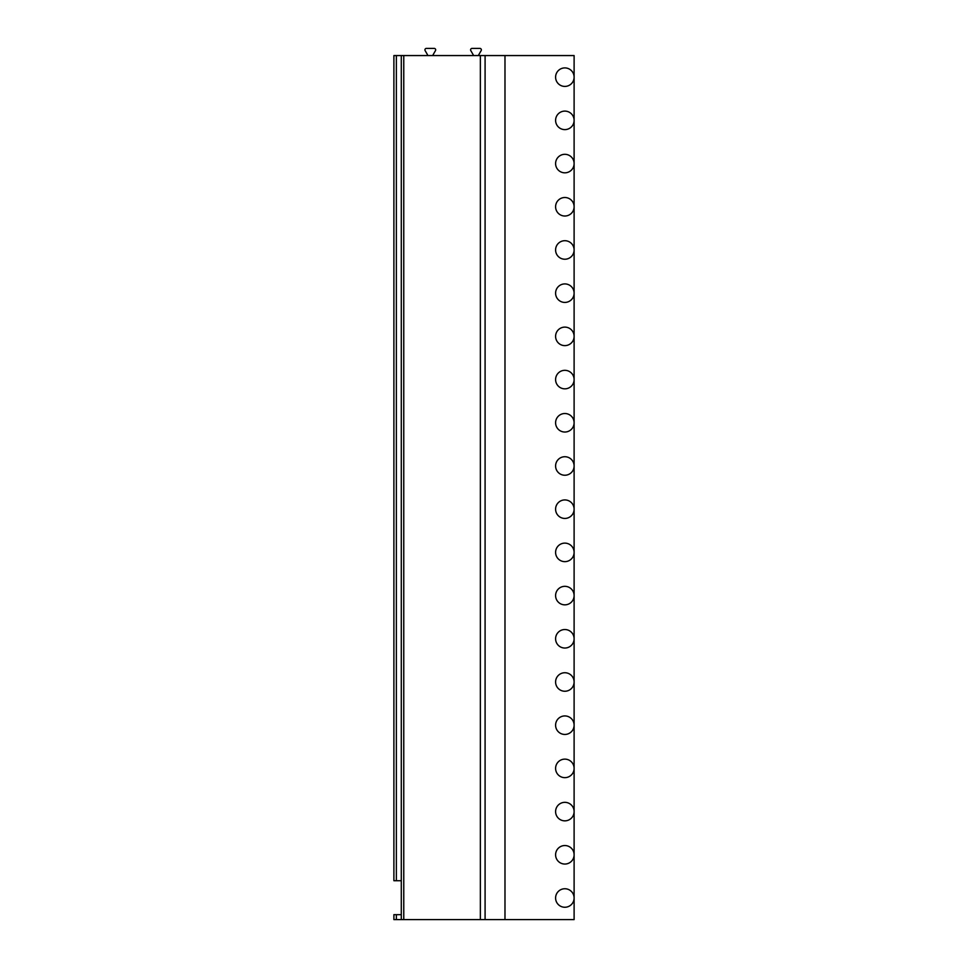 <?xml version="1.0" encoding="UTF-8"?>
<svg xmlns="http://www.w3.org/2000/svg" width="968" height="968" viewBox="0 0 968 968"><rect width="100%" height="100%" fill="white"/><g stroke="black" fill="none" stroke-linecap="round" stroke-linejoin="round"><path stroke-width="1.45" d="M396.36 919.6L396.36 914.663L393.891 914.663L393.891 919.6L574.109 919.6L574.109 55.563L504.981 55.563L504.981 919.6M564.852 67.905A9.257 9.257 0 0 0 555.596 77.162A9.257 9.257 0 0 0 564.852 86.418A9.257 9.257 0 0 0 574.109 77.162A9.257 9.257 0 0 0 564.852 67.905M564.852 129.615A9.257 9.257 0 0 0 574.109 120.359A9.257 9.257 0 0 0 564.852 111.102A9.257 9.257 0 0 0 555.596 120.359A9.257 9.257 0 0 0 564.852 129.615M564.852 172.824A9.257 9.257 0 0 0 574.109 163.568A9.257 9.257 0 0 0 564.852 154.311A9.257 9.257 0 0 0 555.596 163.568A9.257 9.257 0 0 0 564.852 172.824M564.852 216.021A9.257 9.257 0 0 0 574.109 206.765A9.257 9.257 0 0 0 564.852 197.508A9.257 9.257 0 0 0 555.596 206.765A9.257 9.257 0 0 0 564.852 216.021M564.852 259.23A9.257 9.257 0 0 0 574.109 249.974A9.257 9.257 0 0 0 564.852 240.705A9.257 9.257 0 0 0 555.596 249.974A9.257 9.257 0 0 0 564.852 259.23M564.852 302.427A9.257 9.257 0 0 0 574.109 293.171A9.257 9.257 0 0 0 564.852 283.914A9.257 9.257 0 0 0 555.596 293.171A9.257 9.257 0 0 0 564.852 302.427M564.852 345.624A9.257 9.257 0 0 0 574.109 336.368A9.257 9.257 0 0 0 564.852 327.111A9.257 9.257 0 0 0 555.596 336.368A9.257 9.257 0 0 0 564.852 345.624M564.852 388.834A9.257 9.257 0 0 0 574.109 379.577A9.257 9.257 0 0 0 564.852 370.32A9.257 9.257 0 0 0 555.596 379.577A9.257 9.257 0 0 0 564.852 388.834M564.852 432.031A9.257 9.257 0 0 0 574.109 422.774A9.257 9.257 0 0 0 564.852 413.517A9.257 9.257 0 0 0 555.596 422.774A9.257 9.257 0 0 0 564.852 432.031M564.852 475.24A9.257 9.257 0 0 0 574.109 465.983A9.257 9.257 0 0 0 564.852 456.727A9.257 9.257 0 0 0 555.596 465.983A9.257 9.257 0 0 0 564.852 475.24M564.852 518.437A9.257 9.257 0 0 0 574.109 509.18A9.257 9.257 0 0 0 564.852 499.924A9.257 9.257 0 0 0 555.596 509.18A9.257 9.257 0 0 0 564.852 518.437M564.852 561.646A9.257 9.257 0 0 0 574.109 552.377A9.257 9.257 0 0 0 564.852 543.121A9.257 9.257 0 0 0 555.596 552.377A9.257 9.257 0 0 0 564.852 561.646M564.852 604.843A9.257 9.257 0 0 0 574.109 595.586A9.257 9.257 0 0 0 564.852 586.33A9.257 9.257 0 0 0 555.596 595.586A9.257 9.257 0 0 0 564.852 604.843M564.852 648.04A9.257 9.257 0 0 0 574.109 638.783A9.257 9.257 0 0 0 564.852 629.527A9.257 9.257 0 0 0 555.596 638.783A9.257 9.257 0 0 0 564.852 648.04M564.852 691.249A9.257 9.257 0 0 0 574.109 681.992A9.257 9.257 0 0 0 564.852 672.736A9.257 9.257 0 0 0 555.596 681.992A9.257 9.257 0 0 0 564.852 691.249M564.852 734.446A9.257 9.257 0 0 0 574.109 725.189A9.257 9.257 0 0 0 564.852 715.933A9.257 9.257 0 0 0 555.596 725.189A9.257 9.257 0 0 0 564.852 734.446M564.852 777.655A9.257 9.257 0 0 0 574.109 768.398A9.257 9.257 0 0 0 564.852 759.13A9.257 9.257 0 0 0 555.596 768.398A9.257 9.257 0 0 0 564.852 777.655M564.852 820.852A9.257 9.257 0 0 0 574.109 811.595A9.257 9.257 0 0 0 564.852 802.339A9.257 9.257 0 0 0 555.596 811.595A9.257 9.257 0 0 0 564.852 820.852M564.852 864.049A9.257 9.257 0 0 0 574.109 854.792A9.257 9.257 0 0 0 564.852 845.536A9.257 9.257 0 0 0 555.596 854.792A9.257 9.257 0 0 0 564.852 864.049M564.852 907.258A9.257 9.257 0 0 0 574.109 898.001A9.257 9.257 0 0 0 564.852 888.745A9.257 9.257 0 0 0 555.596 898.001A9.257 9.257 0 0 0 564.852 907.258M401.296 919.6L401.296 55.563L504.981 55.563M396.36 914.663L401.296 914.663M396.36 880.723L396.36 55.563L393.891 55.563L393.891 880.723L401.296 880.723M396.36 55.563L401.296 55.563M426.912 55.563A0.617 0.617 0 0 0 427.445 54.631L425.134 50.626A1.476 1.476 0 0 1 426.416 48.4L434.196 48.4A1.476 1.476 0 0 1 435.479 50.626L433.168 54.631A0.617 0.617 0 0 0 433.7 55.563M472.578 55.563A0.617 0.617 0 0 0 473.122 54.631L470.799 50.626A1.476 1.476 0 0 1 472.081 48.4L479.874 48.4A1.476 1.476 0 0 1 481.156 50.626L478.833 54.631A0.617 0.617 0 0 0 479.378 55.563M485.089 919.6L485.089 55.563M480.358 919.6L480.358 55.563M403.765 919.6L403.765 55.563"/></g></svg>
